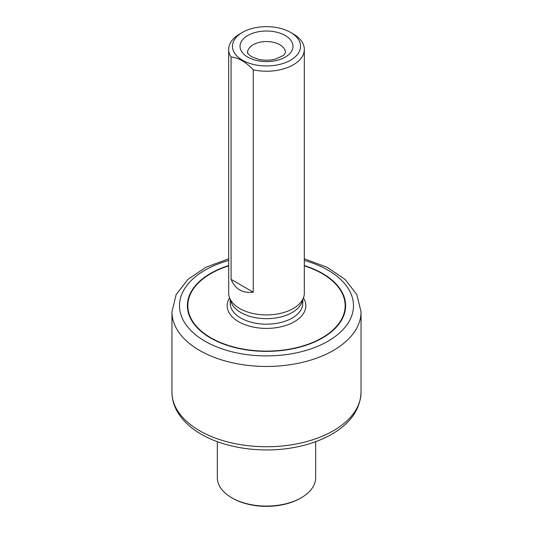<?xml version="1.0" encoding="UTF-8"?>
<svg xmlns="http://www.w3.org/2000/svg" width="533" height="533" viewBox="0 0 533 533"><rect width="100%" height="100%" fill="white"/><g stroke="black" fill="none" stroke-linecap="round" stroke-linejoin="round"><path stroke-width="0.8" d="M304.323 265.581A79.111 45.671 180 0 1 345.611 305.695A79.111 45.671 180 0 1 296.774 347.889A79.111 45.671 180 0 1 210.562 337.989A79.111 45.671 180 0 1 187.389 305.695A79.111 45.671 180 0 1 228.677 265.581M187.396 305.875A79.111 45.671 180 0 1 210.562 273.762A79.111 45.671 180 0 1 210.722 273.669M322.278 273.669A79.111 45.671 180 0 1 322.438 273.755A79.111 45.671 180 0 1 322.438 273.762A79.111 45.671 180 0 1 345.604 305.875M228.677 265.867A78.664 45.418 0 0 0 210.875 273.576A78.664 45.418 0 0 0 210.875 337.809A78.664 45.418 0 0 0 322.125 337.809A78.664 45.418 0 0 0 322.125 273.576A78.664 45.418 0 0 0 304.323 265.867M231.075 279.372L231.075 57.038A37.823 21.833 180 0 1 228.677 49.389L228.677 293.09A37.823 21.833 0 0 0 229.363 297.227A37.823 21.833 0 0 0 231.075 300.739A37.823 21.833 0 0 0 239.757 308.534A37.823 21.833 0 0 0 277.58 313.97A37.823 21.833 0 0 0 303.637 297.227A37.823 21.833 0 0 0 304.323 293.09L304.323 49.389A37.823 21.833 180 0 1 253.255 69.843L253.255 292.177C242.675 293.43 235.28 289.166 231.075 279.372L253.255 292.177M228.677 49.389A37.823 21.833 180 0 1 239.757 33.952L242.428 32.406A34.039 19.654 0 0 0 242.428 60.196A34.039 19.654 0 0 0 254.574 64.706A34.039 19.654 0 0 0 295.129 56.931A34.039 19.654 0 0 0 290.572 32.406A34.039 19.654 0 0 0 242.428 32.406M290.572 32.406L293.243 33.952A37.823 21.833 180 0 1 304.323 49.389M229.363 297.227L230.849 301.671A36.304 20.96 0 0 0 240.829 312.525A36.304 20.96 0 0 0 277.14 317.741A36.304 20.96 0 0 0 302.151 301.671L303.637 297.227M231.075 57.038C238.464 57.657 245.853 61.921 253.255 69.843M301.265 497.762L300.465 498.228A48.03 27.729 180 0 1 232.535 498.228L231.735 497.762A49.163 28.382 0 0 0 301.265 497.762L301.265 497.762A49.163 28.382 0 0 0 315.663 477.695L315.663 441.677M217.337 441.677L217.337 477.695A49.163 28.382 0 0 0 231.735 497.762M361.048 311.865L361.048 392.155A94.548 54.586 0 0 1 302.684 442.59A94.548 54.586 0 0 1 199.642 430.757A94.548 54.586 0 0 1 171.952 392.155L171.952 311.865A94.548 54.586 0 0 0 199.642 350.467A94.548 54.586 0 0 0 302.684 362.3A94.548 54.586 0 0 0 361.048 311.865L356.85 294.576L345.044 279.372L327.049 267.253L304.323 258.805M228.677 260.464A86.986 50.222 0 0 0 204.992 341.207A86.986 50.222 0 0 0 337.416 334.771A86.986 50.222 0 0 0 304.323 260.464M285.408 52.481A18.908 10.92 0 0 0 266.5 41.561A18.908 10.92 0 0 0 247.592 52.481C248.718 53.3 244.78 51.255 251.563 56.738L258.458 59.316C264.128 60.542 269.745 60.482 275.294 59.136L283.043 55.672L284.675 54.1L285.408 52.481M247.778 57.111A26.477 15.284 0 0 0 292.071 50.255A26.477 15.284 0 0 0 259.651 31.54A26.477 15.284 0 0 0 247.778 57.111M229.576 297.867A39.335 22.706 0 0 0 238.691 321.752A39.335 22.706 0 0 0 287.68 324.83A39.335 22.706 0 0 0 303.424 297.867M230.196 299.706L230.196 303.224A36.304 20.96 0 0 0 240.829 318.041A36.304 20.96 0 0 0 280.391 322.585A36.304 20.96 0 0 0 302.804 303.224L302.804 299.706M361.048 392.155C360.341 408.878 351.027 422.636 333.105 433.442C322.285 439.878 309.673 444.489 295.275 447.26C263.055 453.59 225.592 448.526 201.208 434.215C190.121 427.839 182 420.031 176.849 410.79C173.618 404.84 171.979 398.624 171.952 392.155M228.677 258.805L205.951 267.253L187.956 279.372L176.15 294.576L171.952 311.865"/></g></svg>
